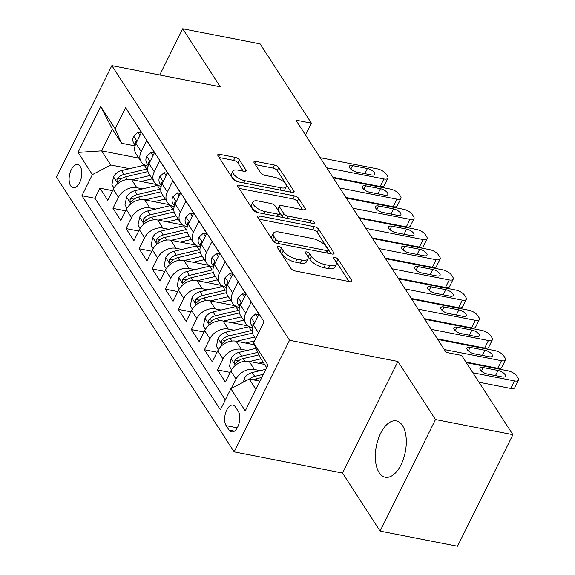 <?xml version="1.0" encoding="UTF-8"?>
<svg xmlns="http://www.w3.org/2000/svg" width="575" height="575" viewBox="0 0 575 575"><rect width="100%" height="100%" fill="white"/><g stroke="black" fill="none" stroke-linecap="round" stroke-linejoin="round"><path stroke-width="0.86" d="M278.494 246.388A2.53 1.021 26.4 0 0 277.128 246.653A2.53 1.021 26.4 0 0 277.265 247.358L290.885 268.424A3.608 1.459 26.4 0 0 295.212 270.998L349.931 281.7A3.608 1.459 26.4 0 0 351.878 281.319A3.608 1.459 26.4 0 0 351.684 280.312L338.057 259.246A2.53 1.021 26.4 0 0 335.038 257.442A2.53 1.021 26.4 0 0 333.665 257.708A2.53 1.021 26.4 0 0 333.802 258.412L335.57 261.143A11.557 4.665 26.4 0 1 336.195 264.378A11.557 4.665 26.4 0 1 329.942 265.578L325.385 264.687A11.557 4.665 26.4 0 1 311.549 256.443L309.788 253.719A2.53 1.021 26.4 0 0 306.762 251.915A2.53 1.021 26.4 0 0 305.397 252.181A2.53 1.021 26.4 0 0 305.533 252.885L307.294 255.609A11.557 4.665 26.4 0 1 307.92 258.851A11.557 4.665 26.4 0 1 301.674 260.051L297.117 259.16A11.557 4.665 26.4 0 1 283.281 250.916L281.52 248.192A2.53 1.021 26.4 0 0 278.494 246.388M379.133 472.592A28.7 14.763 -78.9 0 0 385.3 477.236A28.7 14.763 -78.9 0 0 403.528 458.649A28.7 14.763 -78.9 0 0 402.486 425.55A28.7 14.763 -78.9 0 0 396.319 420.907A28.7 14.763 -78.9 0 0 378.091 439.494A28.7 14.763 -78.9 0 0 379.133 472.592M70.667 185.811A11.773 6.052 -78.9 0 0 73.198 187.716A11.773 6.052 -78.9 0 0 80.672 180.09A11.773 6.052 -78.9 0 0 80.248 166.513A11.773 6.052 -78.9 0 0 77.718 164.601A11.773 6.052 -78.9 0 0 70.243 172.227A11.773 6.052 -78.9 0 0 70.667 185.811M239.416 159.915A3.608 1.459 26.4 0 0 235.096 157.342L219.743 154.337A3.608 1.459 26.4 0 0 217.788 154.711A3.608 1.459 26.4 0 0 217.99 155.724L233.119 179.12A3.608 1.459 26.4 0 0 237.439 181.693L292.158 192.395A3.608 1.459 26.4 0 0 294.113 192.014A3.608 1.459 26.4 0 0 293.918 191.001L278.782 167.612A3.608 1.459 26.4 0 0 274.462 165.032L255.918 161.41A3.608 1.459 26.4 0 0 253.963 161.783A3.608 1.459 26.4 0 0 254.157 162.797L260.633 172.809A3.608 1.459 26.4 0 0 264.96 175.382L274.153 177.186A9.66 3.896 26.4 0 1 283.166 181.412A9.66 3.896 26.4 0 1 286.235 186.782A9.66 3.896 26.4 0 1 281.017 187.788L244.993 180.744A9.66 3.896 26.4 0 1 235.98 176.518A9.66 3.896 26.4 0 1 232.911 171.149A9.66 3.896 26.4 0 1 238.129 170.143L244.138 171.314A3.608 1.459 26.4 0 0 246.086 170.94A3.608 1.459 26.4 0 0 245.892 169.927L239.416 159.915L237.921 162.933A3.608 1.459 26.4 0 0 233.601 160.353L219.154 157.528M220.254 86.811L182.692 28.75L260.116 43.887L311.391 123.158L295.909 120.132L446.15 352.382L461.632 355.408L512.907 434.678L435.483 419.542L397.929 361.474L289.534 340.278L111.859 65.622L220.254 86.811M259.627 215.984A3.608 1.459 26.4 0 0 257.672 216.365A3.608 1.459 26.4 0 0 257.866 217.379L273.003 240.767A3.608 1.459 26.4 0 0 277.322 243.347L332.041 254.042A3.608 1.459 26.4 0 0 333.989 253.668A3.608 1.459 26.4 0 0 333.795 252.655L318.665 229.267A3.608 1.459 26.4 0 0 314.345 226.687L259.627 215.984L258.47 218.313M253.057 209.94L237.928 186.552A3.608 1.459 26.4 0 1 237.734 185.538A3.608 1.459 26.4 0 1 239.682 185.164L294.4 195.859A3.608 1.459 26.4 0 1 298.727 198.44L305.203 208.452A3.608 1.459 26.4 0 1 305.397 209.458A3.608 1.459 26.4 0 1 303.442 209.839L281.254 205.498A3.608 1.459 26.4 0 0 279.299 205.872A3.608 1.459 26.4 0 0 279.493 206.885L283.791 213.526A3.608 1.459 26.4 0 0 288.111 216.107L311.212 220.62A2.53 1.021 26.4 0 1 313.576 221.727A2.53 1.021 26.4 0 1 314.374 223.136A2.53 1.021 26.4 0 1 313.008 223.395L257.384 212.52A3.608 1.459 26.4 0 1 253.057 209.94M112.556 190.634L99.928 188.169L107.769 200.28L113.232 189.276L118.457 197.354A14.72 11.141 -32.9 0 1 136.836 187.716L142.672 188.859M125.623 210.831L112.995 208.358L120.829 220.477L126.299 209.472L131.524 217.551A14.72 11.141 -32.9 0 1 149.895 207.913L155.739 209.056M138.683 231.028L126.062 228.555L133.896 240.673L139.358 229.669L144.584 237.748A14.72 11.141 -32.9 0 1 162.962 228.11L168.806 229.252M151.75 251.225L139.121 248.752L146.963 260.87L152.425 249.866L157.651 257.945A14.72 11.141 -32.9 0 1 176.029 248.299L181.865 249.442M164.817 271.414L152.188 268.949L160.022 281.067L165.492 270.063L170.718 278.135A14.72 11.141 -32.9 0 1 189.089 268.496L194.932 269.639M177.876 291.611L165.248 289.146L173.089 301.264L178.552 290.253L183.777 298.332A14.72 11.141 -32.9 0 1 202.156 288.693L207.999 289.836M190.943 311.808L178.315 309.343L186.156 321.461L191.619 310.45L196.844 318.528A14.72 11.141 -32.9 0 1 215.222 308.89L221.059 310.033M204.01 332.005L191.382 329.54L199.216 341.651L204.686 330.647L209.911 338.725A14.72 11.141 -32.9 0 1 228.282 329.087L234.126 330.23M217.07 352.202L204.441 349.729L212.283 361.848L217.745 350.843L222.971 358.922A14.72 11.141 -32.9 0 1 241.349 349.284L247.193 350.427M230.137 372.399L217.508 369.926L225.35 382.044L230.812 371.04A14.72 11.141 -32.9 0 1 249.183 361.402L264.593 364.413M255.645 338.783L253.597 335.62A14.72 11.141 -32.9 0 1 253.561 325.206L259.03 314.194L251.189 302.076L245.726 313.088A14.72 11.141 -32.9 0 0 245.755 323.502A14.72 11.141 -32.9 0 0 252.123 327.57L252.619 327.664M245.755 323.502L240.53 315.423A14.72 11.141 147.1 0 1 240.501 305.009L245.963 294.005L238.122 281.887L232.659 292.891A14.72 11.141 -32.9 0 0 232.688 303.305A14.72 11.141 -32.9 0 0 239.063 307.373L239.552 307.467M232.688 303.305L227.463 295.227A14.72 11.141 147.1 0 1 227.434 284.812L232.897 273.808L225.062 261.69L219.6 272.694A14.72 11.141 -32.9 0 0 219.628 283.108A14.72 11.141 -32.9 0 0 225.997 287.177L226.485 287.277M219.628 283.108L214.403 275.03A14.72 11.141 147.1 0 1 214.367 264.615L219.837 253.611L211.995 241.493L206.533 252.497A14.72 11.141 -32.9 0 0 206.562 262.912A14.72 11.141 -32.9 0 0 212.93 266.98L213.426 267.08M206.562 262.912L201.336 254.84A14.72 11.141 147.1 0 1 201.307 244.418L206.77 233.414L198.928 221.296L193.466 232.3A14.72 11.141 -32.9 0 0 193.495 242.722A14.72 11.141 -32.9 0 0 199.87 246.79L200.359 246.883M193.495 242.722L188.269 234.643A14.72 11.141 147.1 0 1 188.241 224.221L193.703 213.217L185.869 201.099L180.406 212.11A14.72 11.141 -32.9 0 0 180.435 222.525A14.72 11.141 -32.9 0 0 186.803 226.593L187.292 226.687M180.435 222.525L175.21 214.446A14.72 11.141 147.1 0 1 175.181 204.032L180.643 193.02L172.802 180.902L167.339 191.913A14.72 11.141 -32.9 0 0 167.368 202.328A14.72 11.141 -32.9 0 0 173.736 206.396L174.232 206.49M167.368 202.328L162.143 194.249A14.72 11.141 147.1 0 1 162.114 183.835L167.577 172.823L159.735 160.713L154.272 171.717A14.72 11.141 -32.9 0 0 154.301 182.131A14.72 11.141 -32.9 0 0 160.677 186.199L161.165 186.293M154.301 182.131L149.076 174.053A14.72 11.141 147.1 0 1 149.047 163.638L154.51 152.634L146.675 140.516L141.213 151.52A14.72 11.141 -32.9 0 0 141.242 161.934A14.72 11.141 -32.9 0 0 147.61 166.002L148.098 166.103M113.232 189.276A14.72 11.141 147.1 0 1 131.61 179.637L156.63 184.532M126.299 209.472A14.72 11.141 147.1 0 1 144.67 199.834L169.697 204.729M139.358 229.669A14.72 11.141 147.1 0 1 157.737 220.031L182.764 224.918M152.425 249.866A14.72 11.141 147.1 0 1 170.804 240.228L195.823 245.115M165.492 270.063A14.72 11.141 147.1 0 1 183.863 260.418L208.89 265.312M178.552 290.253A14.72 11.141 147.1 0 1 196.93 280.614L221.957 285.509M191.619 310.45A14.72 11.141 147.1 0 1 209.99 300.811L235.017 305.706M204.686 330.647A14.72 11.141 147.1 0 1 223.057 321.008L248.084 325.903M217.745 350.843A14.72 11.141 147.1 0 1 236.124 341.205L254.473 344.792M238.309 411.384L235.434 406.942A11.407 5.865 -78.9 0 0 232.983 405.095A11.407 5.865 -78.9 0 0 225.738 412.483A11.407 5.865 -78.9 0 0 226.155 425.637L229.03 430.078A11.407 5.865 -78.9 0 0 231.481 431.926A11.407 5.865 -78.9 0 0 238.718 424.537A11.407 5.865 -78.9 0 0 238.309 411.384M289.534 340.278L234.147 451.857L56.472 177.193L111.859 65.622M99.928 188.169L94.918 198.267L81.909 195.723L220.39 409.802L230.87 388.693L249.241 379.054L260.008 381.153M81.909 195.723L92.388 174.613L78.013 152.404L100.769 106.562L115.137 128.778L125.616 107.669L264.098 321.748L253.618 342.858L267.993 365.075L245.237 410.909L230.87 388.693M231.43 388.398L236.037 379.119A14.72 11.141 -32.9 0 1 254.409 369.481L260.252 370.616M133.688 120.153L141.45 132.437L135.987 143.441A14.72 11.141 147.1 0 0 136.016 153.856L141.242 161.934M217.508 369.926L222.971 358.922M204.441 349.729L209.911 338.725M191.382 329.54L196.844 318.528M178.315 309.343L183.777 298.332M165.248 289.146L170.718 278.135M152.188 268.949L157.651 257.945M139.121 248.752L144.584 237.748M126.062 228.555L131.524 217.551M112.995 208.358L118.457 197.354M94.918 198.267L225.321 399.862M138.762 158.103L101.617 150.837L110.759 164.975L129.612 168.662M249.241 379.054L255.925 389.383M266.699 367.669L260.022 357.341L253.618 342.858M397.929 361.474L342.542 473.045L380.104 531.113L435.483 419.542M380.104 531.113L457.527 546.25L512.907 434.678M182.692 28.75L159.742 74.98M342.542 473.045L234.147 451.857M305.519 134.988L311.391 123.158M135.039 145.906L121.541 143.261L112.391 129.131L101.617 150.837L78.013 152.404M115.137 128.778L121.541 143.261M110.759 164.975L92.388 174.613M100.769 106.562L112.391 129.131M279.249 250.427A2.53 1.021 26.4 0 1 280.025 251.203L281.786 253.934A11.557 4.665 26.4 0 0 295.615 262.178L297.117 259.16M307.92 258.851L306.425 261.862A11.557 4.665 26.4 0 1 300.179 263.07L295.615 262.178M336.195 264.378L334.693 267.389A11.557 4.665 26.4 0 1 328.447 268.597L323.89 267.706A11.557 4.665 26.4 0 1 310.054 259.462L308.293 256.738A2.53 1.021 26.4 0 0 307.496 255.94M349.018 281.52L336.562 262.265A2.53 1.021 26.4 0 0 335.764 261.467M331.135 253.862L317.17 232.278A3.608 1.459 26.4 0 0 312.843 229.705L259.037 219.183M275.842 239.416A2.53 1.021 26.4 0 0 278.868 241.22L326.902 250.614A2.53 1.021 26.4 0 0 328.268 250.348A2.53 1.021 26.4 0 0 328.131 249.643L326.269 246.768A11.557 4.665 26.4 0 0 312.441 238.524L279.608 232.106A11.557 4.665 26.4 0 0 273.362 233.306A11.557 4.665 26.4 0 0 273.988 236.548L275.842 239.416L274.491 242.154M273.362 233.306L271.867 236.325A11.557 4.665 26.4 0 0 272.485 239.559L273.988 236.548M273.873 241.701L272.485 239.559M239.092 188.356L292.905 198.878L294.4 195.859M302.536 209.659L297.225 201.451A3.608 1.459 26.4 0 0 292.905 198.878M279.299 205.872L277.804 208.89A3.608 1.459 26.4 0 0 277.998 209.904L282.296 216.545A3.608 1.459 26.4 0 0 283.31 217.587M258.225 200.998A9.66 3.896 26.4 0 0 253 202.005A9.66 3.896 26.4 0 0 256.076 207.374A9.66 3.896 26.4 0 0 265.082 211.6L277.775 214.08A3.608 1.459 26.4 0 0 279.73 213.706A3.608 1.459 26.4 0 0 279.536 212.693L275.238 206.051A3.608 1.459 26.4 0 0 270.918 203.478L258.225 200.998M253 202.005L251.505 205.016A9.66 3.896 26.4 0 0 258.153 212.671M243.232 171.134L237.921 162.933M232.911 171.149L231.409 174.16A9.66 3.896 26.4 0 0 238.064 181.815M283.64 190.728A9.66 3.896 26.4 0 0 284.74 189.8L286.235 186.782M291.252 192.215L277.287 170.631A3.608 1.459 26.4 0 0 272.967 168.051L255.329 164.601M243.513 382.059L244.231 378.623A9.753 7.382 -32.9 0 1 252.224 372.521L265.902 369.287M253.395 379.867A9.753 7.382 -32.9 0 1 256.27 378.781L261.841 377.466M263.415 374.296L254.703 376.359A9.753 7.382 147.1 0 0 249.421 379.083M466.332 362.674L508.012 370.825A7.36 2.968 26.4 0 1 516.824 376.072L518.125 378.091A7.36 2.968 26.4 0 1 518.528 380.154A7.36 2.968 26.4 0 1 514.546 380.923L472.858 372.765M478.989 382.238L510.808 388.456L514.546 380.923M498.043 370.458A5.887 2.379 -153.6 0 1 503.535 373.038A5.887 2.379 -153.6 0 1 505.403 376.309A5.887 2.379 -153.6 0 1 502.227 376.92L487.356 374.016A5.887 2.379 -153.6 0 1 481.864 371.443A5.887 2.379 -153.6 0 1 479.996 368.165A5.887 2.379 -153.6 0 1 483.18 367.554L498.043 370.458L495.485 375.604M518.528 380.154L514.783 387.694A7.36 2.968 -153.6 0 1 510.808 388.456M258.599 363.242L263.142 362.164M249.636 361.488L260.971 358.807M231.56 369.696L229.482 366.476L231.172 358.426A9.753 7.382 -32.9 0 1 239.157 352.324L256.04 348.328M257.808 352.338L241.637 356.162A9.753 7.382 147.1 0 0 235.153 360.079L234.492 361.416L234.772 363.148L235.549 363.371L236.72 362.502A9.753 7.382 -32.9 0 1 243.203 358.584L258.93 354.868M245.539 343.045L254.588 340.903M236.577 341.291L254.517 337.051M218.5 349.499L216.416 346.287L218.105 338.229A9.753 7.382 -32.9 0 1 226.09 332.127L248.817 326.751A28.146 21.304 -32.9 0 1 249.327 326.636M252.195 330.395A28.146 21.304 147.1 0 0 251.297 330.589L228.577 335.965A9.753 7.382 147.1 0 0 222.094 339.882L221.425 341.219L221.706 342.952L222.482 343.174L223.661 342.305A9.753 7.382 -32.9 0 1 230.144 338.387L252.49 333.105M232.472 322.848L242.355 320.512A23.367 17.681 -32.9 0 1 243.642 320.239M223.51 321.094L241.457 316.854M205.433 329.31L203.349 326.09L205.038 318.04A9.753 7.382 -32.9 0 1 213.03 311.93L235.75 306.561A28.146 21.304 -32.9 0 1 236.268 306.439M239.135 310.198A28.146 21.304 147.1 0 0 238.237 310.392L215.51 315.768A9.753 7.382 147.1 0 0 209.027 319.686L208.358 321.022L208.639 322.755L209.415 322.978L210.594 322.108A9.753 7.382 -32.9 0 1 217.077 318.191L239.43 312.908M219.406 302.651L229.288 300.315A23.367 17.681 -32.9 0 1 230.582 300.042M210.443 300.897L228.39 296.657M192.366 309.113L190.289 305.893L191.978 297.843A9.753 7.382 -32.9 0 1 199.963 291.733L222.69 286.364A28.146 21.304 -32.9 0 1 223.201 286.242M226.068 290.001A28.146 21.304 147.1 0 0 225.17 290.202L202.443 295.572A9.753 7.382 147.1 0 0 195.96 299.489L195.299 300.833L195.579 302.558L196.355 302.781L197.527 301.918A9.753 7.382 -32.9 0 1 204.017 297.994L226.363 292.711M257.557 317.156L255.523 314.007L251.225 318.018A9.753 7.382 147.1 0 0 251.318 324.774L252.799 327.06M437.783 339.444L494.953 350.628A7.36 2.968 26.4 0 1 503.757 355.875L505.066 357.894A7.36 2.968 26.4 0 1 505.461 359.957A7.36 2.968 26.4 0 1 501.486 360.726L444.31 349.543M465.923 362.042L497.742 368.266L501.486 360.726M484.977 350.261A5.887 2.379 -153.6 0 1 490.468 352.842A5.887 2.379 -153.6 0 1 492.344 356.112A5.887 2.379 -153.6 0 1 489.16 356.723L474.296 353.819A5.887 2.379 -153.6 0 1 468.805 351.246A5.887 2.379 -153.6 0 1 466.929 347.968A5.887 2.379 -153.6 0 1 470.113 347.357L484.977 350.261L482.425 355.408M254.344 323.624L253.539 323.207L252.964 324.192A9.753 7.382 147.1 0 0 252.986 326.535M505.461 359.957L501.723 367.497A7.36 2.968 -153.6 0 1 497.742 368.266M258.8 314.647L255.523 314.007M244.497 296.959L242.463 293.811L238.165 297.828A9.753 7.382 147.1 0 0 238.258 304.577L239.732 306.863M424.717 319.254L481.886 330.431A7.36 2.968 26.4 0 1 490.691 335.678L491.999 337.697A7.36 2.968 26.4 0 1 492.401 339.76A7.36 2.968 26.4 0 1 488.419 340.529L431.25 329.346M437.374 338.819L484.675 348.069L488.419 340.529M471.917 330.064A5.887 2.379 -153.6 0 1 477.408 332.645A5.887 2.379 -153.6 0 1 479.277 335.915A5.887 2.379 -153.6 0 1 476.093 336.533L461.229 333.622A5.887 2.379 -153.6 0 1 455.738 331.049A5.887 2.379 -153.6 0 1 453.869 327.772A5.887 2.379 -153.6 0 1 457.046 327.161L471.917 330.064L469.358 335.211M241.284 303.428L240.479 303.011L239.904 303.995A9.753 7.382 147.1 0 0 239.919 306.346M492.401 339.76L488.657 347.3A7.36 2.968 -153.6 0 1 484.675 348.069M245.741 294.457L242.463 293.811M231.43 276.762L229.396 273.621L225.098 277.632A9.753 7.382 147.1 0 0 225.192 284.381L226.672 286.666M411.65 299.058L468.819 310.234A7.36 2.968 26.4 0 1 477.631 315.488L478.939 317.501A7.36 2.968 26.4 0 1 479.334 319.563A7.36 2.968 26.4 0 1 475.353 320.332L418.183 309.156M424.307 318.622L471.615 327.872L475.353 320.332M458.85 309.875A5.887 2.379 -153.6 0 1 464.341 312.448A5.887 2.379 -153.6 0 1 466.21 315.718A5.887 2.379 -153.6 0 1 463.033 316.336L448.162 313.425A5.887 2.379 -153.6 0 1 442.671 310.852A5.887 2.379 -153.6 0 1 440.802 307.582A5.887 2.379 -153.6 0 1 443.986 306.964L458.85 309.875L456.298 315.021M228.217 283.231L227.412 282.814L226.838 283.806A9.753 7.382 147.1 0 0 226.852 286.149M479.334 319.563L475.59 327.103A7.36 2.968 -153.6 0 1 471.615 327.872M232.674 274.261L229.396 273.621M218.363 256.565L216.329 253.424L212.031 257.435A9.753 7.382 147.1 0 0 212.125 264.184L213.605 266.469M398.59 278.861L455.759 290.037A7.36 2.968 26.4 0 1 464.564 295.291L465.872 297.311A7.36 2.968 26.4 0 1 466.268 299.367A7.36 2.968 26.4 0 1 462.293 300.136L405.116 288.959M411.247 298.425L458.548 307.675L462.293 300.136M445.783 289.678A5.887 2.379 -153.6 0 1 451.274 292.251A5.887 2.379 -153.6 0 1 453.15 295.528A5.887 2.379 -153.6 0 1 449.966 296.139L435.103 293.236A5.887 2.379 -153.6 0 1 429.611 290.655A5.887 2.379 -153.6 0 1 427.735 287.385A5.887 2.379 -153.6 0 1 430.919 286.767L445.783 289.678L443.232 294.824M215.158 263.041L214.346 262.617L213.778 263.609A9.753 7.382 147.1 0 0 213.792 265.952M466.268 299.367L462.53 306.906A7.36 2.968 -153.6 0 1 458.548 307.675M219.607 254.064L216.329 253.424M206.346 282.454L216.222 280.118A23.367 17.681 -32.9 0 1 217.515 279.845M197.383 280.708L215.323 276.46M179.307 288.916L177.222 285.696L178.911 277.646A9.753 7.382 -32.9 0 1 186.897 271.537L209.623 266.168A28.146 21.304 -32.9 0 1 210.134 266.053M213.002 269.804A28.146 21.304 147.1 0 0 212.103 270.006L189.383 275.375A9.753 7.382 147.1 0 0 182.9 279.299L182.232 280.636L182.512 282.361L183.288 282.591L184.467 281.721A9.753 7.382 -32.9 0 1 190.95 277.804L213.303 272.514M205.304 236.368L203.27 233.227L198.972 237.238A9.753 7.382 147.1 0 0 199.065 243.987L200.546 246.272M385.523 258.664L442.692 269.84A7.36 2.968 26.4 0 1 451.497 275.094L452.805 277.114A7.36 2.968 26.4 0 1 453.208 279.177A7.36 2.968 26.4 0 1 449.226 279.939L392.057 268.762M398.18 278.228L445.481 287.478L449.226 279.939M432.723 269.481A5.887 2.379 -153.6 0 1 438.215 272.054A5.887 2.379 -153.6 0 1 440.083 275.332A5.887 2.379 -153.6 0 1 436.899 275.942L422.036 273.039A5.887 2.379 -153.6 0 1 416.544 270.458A5.887 2.379 -153.6 0 1 414.676 267.188A5.887 2.379 -153.6 0 1 417.853 266.577L432.723 269.481L430.165 274.627M202.091 242.844L201.286 242.427L200.711 243.412A9.753 7.382 147.1 0 0 200.725 245.755M453.208 279.177L449.463 286.709A7.36 2.968 -153.6 0 1 445.481 287.478M206.547 233.867L203.27 233.227M193.279 262.265L203.162 259.922A23.367 17.681 -32.9 0 1 204.448 259.656M184.316 260.511L202.263 256.263M166.24 268.719L164.155 265.499L165.844 257.449A9.753 7.382 -32.9 0 1 173.837 251.347L196.557 245.971A28.146 21.304 -32.9 0 1 197.074 245.856M199.942 249.607A28.146 21.304 147.1 0 0 199.043 249.809L176.317 255.185A9.753 7.382 147.1 0 0 169.833 259.102L169.165 260.439L169.445 262.171L170.222 262.394L171.4 261.524A9.753 7.382 -32.9 0 1 177.883 257.607L200.237 252.317M180.219 242.068L190.095 239.732A23.367 17.681 -32.9 0 1 191.389 239.459M171.249 240.314L189.197 236.066M153.173 248.522L151.096 245.302L152.785 237.252A9.753 7.382 -32.9 0 1 160.77 231.15L183.497 225.774A28.146 21.304 -32.9 0 1 184.007 225.659M186.875 229.411A28.146 21.304 147.1 0 0 185.977 229.612L163.25 234.988A9.753 7.382 147.1 0 0 156.767 238.905L156.105 240.242L156.386 241.974L157.162 242.197L158.333 241.327A9.753 7.382 -32.9 0 1 164.824 237.41L187.17 232.127M167.153 221.871L177.028 219.535A23.367 17.681 -32.9 0 1 178.322 219.262M158.19 220.117L176.13 215.877M140.113 228.325L138.029 225.105L139.718 217.055A9.753 7.382 -32.9 0 1 147.703 210.953L170.43 205.577A28.146 21.304 -32.9 0 1 170.94 205.462M173.808 209.221A28.146 21.304 147.1 0 0 172.91 209.415L150.19 214.791A9.753 7.382 147.1 0 0 143.707 218.708L143.038 220.045L143.319 221.778L144.095 222L145.274 221.131A9.753 7.382 -32.9 0 1 151.757 217.213L174.11 211.931M154.086 201.674L163.968 199.338A23.367 17.681 -32.9 0 1 165.262 199.065M145.123 199.92L163.07 195.68M127.046 208.136L124.962 204.916L126.651 196.866A9.753 7.382 -32.9 0 1 134.643 190.756L157.363 185.387A28.146 21.304 -32.9 0 1 157.881 185.265M160.748 189.024A28.146 21.304 147.1 0 0 159.85 189.218L137.123 194.594A9.753 7.382 147.1 0 0 130.64 198.512L129.972 199.848L130.252 201.581L131.028 201.803L132.207 200.934A9.753 7.382 -32.9 0 1 138.69 197.017L161.043 191.734M141.026 181.477L150.902 179.141A23.367 17.681 -32.9 0 1 152.195 178.868M132.056 179.723L150.003 175.483M113.987 187.939L111.902 184.719L113.591 176.669A9.753 7.382 -32.9 0 1 121.577 170.559L144.303 165.19A28.146 21.304 -32.9 0 1 144.814 165.068M147.682 168.827A28.146 21.304 147.1 0 0 146.783 169.028L124.063 174.397A9.753 7.382 147.1 0 0 117.573 178.315L116.912 179.659L117.192 181.384L117.968 181.607L119.14 180.737A9.753 7.382 -32.9 0 1 125.63 176.82L147.976 171.537M192.237 216.178L190.203 213.03L185.905 217.041A9.753 7.382 147.1 0 0 185.998 223.79L187.479 226.083M372.456 238.467L429.633 249.643A7.36 2.968 26.4 0 1 438.438 254.897L439.746 256.917A7.36 2.968 26.4 0 1 440.141 258.98A7.36 2.968 26.4 0 1 436.159 259.742L378.99 248.565M385.113 258.031L432.422 267.282L436.159 259.742M419.657 249.284A5.887 2.379 -153.6 0 1 425.148 251.857A5.887 2.379 -153.6 0 1 427.017 255.135A5.887 2.379 -153.6 0 1 423.84 255.746L408.969 252.842A5.887 2.379 -153.6 0 1 403.478 250.262A5.887 2.379 -153.6 0 1 401.609 246.991A5.887 2.379 -153.6 0 1 404.793 246.38L419.657 249.284L417.105 254.43M189.024 222.647L188.219 222.23L187.644 223.215A9.753 7.382 147.1 0 0 187.658 225.558M440.141 258.98L436.396 266.52A7.36 2.968 -153.6 0 1 432.422 267.282M193.48 213.67L190.203 213.03M179.17 195.982L177.136 192.833L172.838 196.844A9.753 7.382 147.1 0 0 172.931 203.593L174.412 205.886M359.397 218.27L416.566 229.454A7.36 2.968 26.4 0 1 425.371 234.701L426.679 236.72A7.36 2.968 26.4 0 1 427.074 238.783A7.36 2.968 26.4 0 1 423.099 239.552L365.93 228.368M372.054 237.842L419.355 247.085L423.099 239.552M406.59 229.087A5.887 2.379 -153.6 0 1 412.081 231.667A5.887 2.379 -153.6 0 1 413.957 234.938A5.887 2.379 -153.6 0 1 410.773 235.549L395.909 232.645A5.887 2.379 -153.6 0 1 390.418 230.072A5.887 2.379 -153.6 0 1 388.542 226.794A5.887 2.379 -153.6 0 1 391.726 226.183L406.59 229.087L404.038 234.233M175.964 202.45L175.152 202.033L174.584 203.018A9.753 7.382 147.1 0 0 174.599 205.361M427.074 238.783L423.337 246.323A7.36 2.968 -153.6 0 1 419.355 247.085M180.413 193.473L177.136 192.833M166.11 175.785L164.076 172.637L159.778 176.647A9.753 7.382 147.1 0 0 159.872 183.403L161.352 185.689M346.33 198.073L403.499 209.257A7.36 2.968 26.4 0 1 412.311 214.504L413.612 216.523A7.36 2.968 26.4 0 1 414.014 218.586A7.36 2.968 26.4 0 1 410.033 219.355L352.863 208.172M358.987 217.645L406.288 226.895L410.033 219.355M393.53 208.89A5.887 2.379 -153.6 0 1 399.021 211.471A5.887 2.379 -153.6 0 1 400.89 214.741A5.887 2.379 -153.6 0 1 397.706 215.359L382.842 212.448A5.887 2.379 -153.6 0 1 377.351 209.875A5.887 2.379 -153.6 0 1 375.482 206.597A5.887 2.379 -153.6 0 1 378.659 205.987L393.53 208.89L390.971 214.037M162.897 182.253L162.093 181.837L161.518 182.821A9.753 7.382 147.1 0 0 161.532 185.164M414.014 218.586L410.27 226.126A7.36 2.968 -153.6 0 1 406.288 226.895M167.354 173.276L164.076 172.637M153.043 155.588L151.009 152.44L146.711 156.458A9.753 7.382 147.1 0 0 146.805 163.207L148.285 165.492M333.263 177.883L390.439 189.06A7.36 2.968 26.4 0 1 399.244 194.307L400.552 196.327A7.36 2.968 26.4 0 1 400.948 198.389A7.36 2.968 26.4 0 1 396.966 199.158L339.796 187.982M345.92 197.448L393.228 206.698L396.966 199.158M380.463 188.701A5.887 2.379 -153.6 0 1 385.954 191.274A5.887 2.379 -153.6 0 1 387.83 194.544A5.887 2.379 -153.6 0 1 384.646 195.162L369.775 192.251A5.887 2.379 -153.6 0 1 364.284 189.678A5.887 2.379 -153.6 0 1 362.415 186.401A5.887 2.379 -153.6 0 1 365.599 185.79L380.463 188.701L377.912 193.84M149.831 162.057L149.026 161.64L148.451 162.632A9.753 7.382 147.1 0 0 148.465 164.975M400.948 198.389L397.203 205.929A7.36 2.968 -153.6 0 1 393.228 206.698M154.287 153.087L151.009 152.44M139.984 135.391L137.95 132.25L133.644 136.261A9.753 7.382 147.1 0 0 133.738 143.01L135.218 145.295M320.203 157.687L377.372 168.863A7.36 2.968 26.4 0 1 386.177 174.117L387.485 176.137A7.36 2.968 26.4 0 1 387.881 178.192A7.36 2.968 26.4 0 1 383.906 178.962L326.737 167.785M332.86 177.251L380.161 186.501L383.906 178.962M367.396 168.504A5.887 2.379 -153.6 0 1 372.887 171.077A5.887 2.379 -153.6 0 1 374.763 174.347A5.887 2.379 -153.6 0 1 371.579 174.965L356.716 172.054A5.887 2.379 -153.6 0 1 351.224 169.481A5.887 2.379 -153.6 0 1 349.348 166.211A5.887 2.379 -153.6 0 1 352.533 165.593L367.396 168.504L364.845 173.65M136.771 141.86L135.959 141.443L135.391 142.435A9.753 7.382 147.1 0 0 135.405 144.778M387.881 178.192L384.143 185.732A7.36 2.968 -153.6 0 1 380.161 186.501M141.22 132.89L137.95 132.25M131.61 179.637L136.836 187.716M144.67 199.834L149.895 207.913M157.737 220.031L162.962 228.11M170.804 240.228L176.029 248.299M183.863 260.418L189.089 268.496M196.93 280.614L202.156 288.693M209.99 300.811L215.222 308.89M223.057 321.008L228.282 329.087M236.124 341.205L241.349 349.284M249.183 361.402L254.409 369.481M253.561 325.206L258.556 332.918M135.987 143.441L141.213 151.52M149.047 163.638L154.272 171.717M162.114 183.835L167.339 191.913M175.181 204.032L180.406 212.11M188.241 224.221L193.466 232.3M201.307 244.418L206.533 252.497M214.367 264.615L219.6 272.694M227.434 284.812L232.659 292.891M240.501 305.009L245.726 313.088M230.812 371.04L236.037 379.119M234.442 431.135L229.03 430.078M237.281 427.814L226.155 425.637M281.786 253.934L283.281 250.916M300.179 263.07L301.674 260.051M308.293 256.738L309.788 253.719M310.054 259.462L311.549 256.443M323.89 267.706L325.385 264.687M328.447 268.597L329.942 265.578M336.562 262.265L338.057 259.246M350.958 281.779L351.684 280.312M280.025 251.203L281.52 248.192M312.843 229.705L314.345 226.687M317.17 232.278L318.665 229.267M333.069 254.121L333.795 252.655M277.775 243.433L278.868 241.22M325.802 252.82L326.902 250.614M238.532 187.486L239.682 185.164M297.225 201.451L298.727 198.44M304.47 209.918L305.203 208.452M277.998 209.904L279.493 206.885M282.296 216.545L283.791 213.526M287.018 218.313L288.111 216.107M310.119 222.827L311.212 220.62M263.99 213.814L265.082 211.6M276.683 216.293L277.775 214.08M245.166 171.393L245.892 169.927M243.893 182.958L244.993 180.744M279.917 190.002L281.017 187.788M254.768 163.731L255.918 161.41M272.967 168.051L274.462 165.032M277.287 170.631L278.782 167.612M293.185 192.474L293.918 191.001M218.593 156.659L219.743 154.337M233.601 160.353L235.096 157.342M244.188 378.824L245.575 380.973M256.27 378.781L257.492 380.664M252.224 372.521L254.703 376.359M483.18 367.554L481.433 371.069M231.121 358.627L235.463 365.333M243.203 358.584L244.936 361.258M239.157 352.324L241.637 356.162M238.618 360.755L235.153 360.079M218.062 338.431L222.396 345.137M248.817 326.751L251.297 330.589M230.144 338.387L231.869 341.061M226.09 332.127L228.577 335.965M225.551 340.558L222.094 339.882M204.995 318.241L209.336 324.94M235.75 306.561L238.237 310.392M217.077 318.191L218.809 320.864M213.03 311.93L215.51 315.768M212.484 320.361L209.027 319.686M191.935 298.044L196.269 304.75M222.69 286.364L225.17 290.202M204.017 297.994L205.742 300.668M199.963 291.733L202.443 295.572M199.424 300.164L195.96 299.489M254.639 323.035L251.333 317.918M470.113 347.357L468.366 350.879M253.97 324.393L252.964 324.192M241.579 302.838L238.266 297.728M457.046 327.161L455.299 330.683M240.903 304.197L239.904 303.995M228.512 282.641L225.206 277.531M443.986 306.964L442.24 310.486M227.837 284L226.838 283.806M215.445 262.444L212.139 257.334M430.919 286.767L429.173 290.289M214.777 263.803L213.778 263.609M178.868 277.847L183.202 284.553M209.623 266.168L212.103 270.006M190.95 277.804L192.675 280.471M186.897 271.537L189.383 275.375M186.357 279.975L182.9 279.299M202.386 242.255L199.072 237.137M417.853 266.577L416.106 270.092M201.71 243.606L200.711 243.412M165.801 257.65L170.143 264.356M196.557 245.971L199.043 249.809M177.883 257.607L179.616 260.274M173.837 251.347L176.317 255.185M173.291 259.778L169.833 259.102M152.742 237.453L157.076 244.159M183.497 225.774L185.977 229.612M164.824 237.41L166.549 240.077M160.77 231.15L163.25 234.988M160.231 239.581L156.767 238.905M139.675 217.257L144.009 223.963M170.43 205.577L172.91 209.415M151.757 217.213L153.482 219.887M147.703 210.953L150.19 214.791M147.164 219.384L143.707 218.708M126.608 197.06L130.949 203.766M157.363 185.387L159.85 189.218M138.69 197.017L140.422 199.69M134.643 190.756L137.123 194.594M134.097 199.187L130.64 198.512M113.548 176.87L117.882 183.569M144.303 165.19L146.783 169.028M125.63 176.82L127.355 179.493M121.577 170.559L124.063 174.397M121.038 178.99L117.573 178.315M189.319 222.058L186.013 216.94M404.793 246.38L403.046 249.895M188.643 223.409L187.644 223.215M176.252 201.861L172.946 196.743M391.726 226.183L389.979 229.705M175.583 203.212L174.584 203.018M163.192 181.664L159.879 176.547M378.659 205.987L376.912 209.508M162.517 183.022L161.518 182.821M150.125 161.467L146.819 156.357M365.599 185.79L363.853 189.312M149.45 162.826L148.451 162.632M137.058 141.27L133.752 136.16M352.533 165.593L350.786 169.115M136.39 142.629L135.391 142.435M326.931 253.043L328.268 250.348M278.293 216.61L279.73 213.706"/></g></svg>

